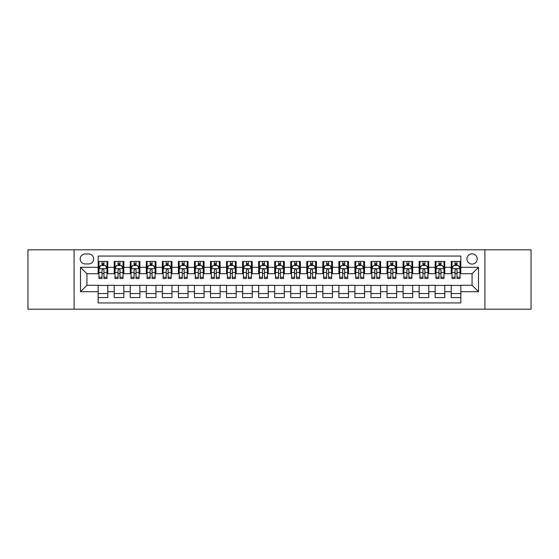 <?xml version="1.0" encoding="UTF-8"?>
<svg xmlns="http://www.w3.org/2000/svg" width="559" height="559" viewBox="0 0 559 559"><rect width="100%" height="100%" fill="white"/><g stroke="black" fill="none" stroke-linecap="round" stroke-linejoin="round"><path stroke-width="0.84" d="M472.075 253.821A5.136 5.136 0 0 0 466.94 258.957A5.136 5.136 0 0 0 472.075 264.093A5.136 5.136 0 0 0 477.211 258.957A5.136 5.136 0 0 0 472.075 253.821M484.912 309.19L531.05 309.19L531.05 249.81L484.912 249.81L484.912 309.19L74.088 309.19L74.088 249.81L27.95 249.81L27.95 309.19L74.088 309.19M460.84 261.444L451.211 261.444L451.211 267.307L444.796 267.307L444.796 273.721L451.211 273.721L451.211 267.307M444.796 267.307L444.796 261.444L435.168 261.444L435.168 267.307L428.746 267.307L428.746 273.721L435.168 273.721L435.168 267.307M428.746 267.307L428.746 261.444L419.117 261.444L419.117 267.307L412.696 267.307L412.696 273.721L419.117 273.721L419.117 267.307M412.696 267.307L412.696 261.444L403.067 261.444L403.067 267.307L396.652 267.307L396.652 273.721L403.067 273.721L403.067 267.307M396.652 267.307L396.652 261.444L387.024 261.444L387.024 267.307L380.602 267.307L380.602 273.721L387.024 273.721L387.024 267.307M380.602 267.307L380.602 261.444L370.973 261.444L370.973 267.307L364.552 267.307L364.552 273.721L370.973 273.721L370.973 267.307M364.552 267.307L364.552 261.444L354.923 261.444L354.923 267.307L348.509 267.307L348.509 273.721L354.923 273.721L354.923 267.307M348.509 267.307L348.509 261.444L338.88 261.444L338.88 267.307L332.458 267.307L332.458 273.721L338.88 273.721L338.88 267.307M332.458 267.307L332.458 261.444L322.829 261.444L322.829 267.307L316.408 267.307L316.408 273.721L322.829 273.721L322.829 267.307M316.408 267.307L316.408 261.444L306.779 261.444L306.779 267.307L300.365 267.307L300.365 273.721L306.779 273.721L306.779 267.307M300.365 267.307L300.365 261.444L290.736 261.444L290.736 267.307L284.314 267.307L284.314 273.721L290.736 273.721L290.736 267.307M284.314 267.307L284.314 261.444L274.686 261.444L274.686 267.307L268.264 267.307L268.264 273.721L274.686 273.721L274.686 267.307M268.264 267.307L268.264 261.444L258.635 261.444L258.635 267.307L252.221 267.307L252.221 273.721L258.635 273.721L258.635 267.307M252.221 267.307L252.221 261.444L242.592 261.444L242.592 267.307L236.171 267.307L236.171 273.721L242.592 273.721L242.592 267.307M236.171 267.307L236.171 261.444L226.542 261.444L226.542 267.307L220.12 267.307L220.12 273.721L226.542 273.721L226.542 267.307M220.12 267.307L220.12 261.444L210.491 261.444L210.491 267.307L204.077 267.307L204.077 273.721L210.491 273.721L210.491 267.307M204.077 267.307L204.077 261.444L194.448 261.444L194.448 267.307L188.027 267.307L188.027 273.721L194.448 273.721L194.448 267.307M188.027 267.307L188.027 261.444L178.398 261.444L178.398 267.307L171.976 267.307L171.976 273.721L178.398 273.721L178.398 267.307M171.976 267.307L171.976 261.444L162.348 261.444L162.348 267.307L155.933 267.307L155.933 273.721L162.348 273.721L162.348 267.307M155.933 267.307L155.933 261.444L146.304 261.444L146.304 267.307L139.883 267.307L139.883 273.721L146.304 273.721L146.304 267.307M139.883 267.307L139.883 261.444L130.254 261.444L130.254 267.307L123.832 267.307L123.832 273.721L130.254 273.721L130.254 267.307M123.832 267.307L123.832 261.444L114.204 261.444L114.204 273.721L107.789 273.721L107.789 261.444L98.16 261.444M98.16 297.556L107.789 297.556L107.789 285.279L114.204 285.279L114.204 297.556L123.832 297.556L123.832 285.279L130.254 285.279L130.254 291.693L123.832 291.693M130.254 291.693L130.254 297.556L139.883 297.556L139.883 285.279L146.304 285.279L146.304 291.693L139.883 291.693M146.304 291.693L146.304 297.556L155.933 297.556L155.933 285.279L162.348 285.279L162.348 291.693L155.933 291.693M162.348 291.693L162.348 297.556L171.976 297.556L171.976 285.279L178.398 285.279L178.398 291.693L171.976 291.693M178.398 291.693L178.398 297.556L188.027 297.556L188.027 285.279L194.448 285.279L194.448 291.693L188.027 291.693M194.448 291.693L194.448 297.556L204.077 297.556L204.077 285.279L210.491 285.279L210.491 291.693L204.077 291.693M210.491 291.693L210.491 297.556L220.12 297.556L220.12 285.279L226.542 285.279L226.542 291.693L220.12 291.693M226.542 291.693L226.542 297.556L236.171 297.556L236.171 285.279L242.592 285.279L242.592 291.693L236.171 291.693M242.592 291.693L242.592 297.556L252.221 297.556L252.221 285.279L258.635 285.279L258.635 291.693L252.221 291.693M258.635 291.693L258.635 297.556L268.264 297.556L268.264 285.279L274.686 285.279L274.686 291.693L268.264 291.693M274.686 291.693L274.686 297.556L284.314 297.556L284.314 285.279L290.736 285.279L290.736 291.693L284.314 291.693M290.736 291.693L290.736 297.556L300.365 297.556L300.365 285.279L306.779 285.279L306.779 291.693L300.365 291.693M306.779 291.693L306.779 297.556L316.408 297.556L316.408 285.279L322.829 285.279L322.829 291.693L316.408 291.693M322.829 291.693L322.829 297.556L332.458 297.556L332.458 285.279L338.88 285.279L338.88 291.693L332.458 291.693M338.88 291.693L338.88 297.556L348.509 297.556L348.509 285.279L354.923 285.279L354.923 291.693L348.509 291.693M354.923 291.693L354.923 297.556L364.552 297.556L364.552 285.279L370.973 285.279L370.973 291.693L364.552 291.693M370.973 291.693L370.973 297.556L380.602 297.556L380.602 285.279L387.024 285.279L387.024 291.693L380.602 291.693M387.024 291.693L387.024 297.556L396.652 297.556L396.652 285.279L403.067 285.279L403.067 291.693L396.652 291.693M403.067 291.693L403.067 297.556L412.696 297.556L412.696 285.279L419.117 285.279L419.117 291.693L412.696 291.693M419.117 291.693L419.117 297.556L428.746 297.556L428.746 285.279L435.168 285.279L435.168 291.693L428.746 291.693M435.168 291.693L435.168 297.556L444.796 297.556L444.796 285.279L451.211 285.279L451.211 291.693L444.796 291.693M85.164 263.932L88.692 263.932A4.975 4.975 0 0 0 93.667 258.957A4.975 4.975 0 0 0 88.692 253.982L85.164 253.982A4.975 4.975 0 0 0 80.189 258.957A4.975 4.975 0 0 0 85.164 263.932M484.912 249.81L74.088 249.81M460.84 267.307L460.84 256.071L98.16 256.071L98.16 273.721L86.924 273.721L86.924 285.279L98.16 285.279L98.16 302.929L460.84 302.929L460.84 285.279L472.075 285.279L472.075 273.721L460.84 273.721L460.84 267.307L478.49 267.307L478.49 291.693L460.84 291.693M98.16 291.693L80.51 291.693L80.51 267.307L98.16 267.307M451.211 291.693L451.211 297.556L460.84 297.556M98.16 265.455L98.964 265.455M102.011 265.455L103.939 265.455M106.986 265.455L107.789 265.455M98.16 273.561L98.964 273.561M102.011 273.561L103.939 273.561M106.986 273.561L107.789 273.561M98.16 285.439L107.789 285.439M98.16 293.545L107.789 293.545M114.204 273.561L115.007 273.561M118.061 273.561L119.982 273.561M123.036 273.561L123.832 273.561M114.204 265.455L115.007 265.455M118.061 265.455L119.982 265.455M123.036 265.455L123.832 265.455M114.204 285.439L123.832 285.439M114.204 293.545L123.832 293.545M130.254 285.439L139.883 285.439M130.254 293.545L139.883 293.545M130.254 265.455L131.058 265.455M134.104 265.455L136.033 265.455M139.079 265.455L139.883 265.455M130.254 273.561L131.058 273.561M134.104 273.561L136.033 273.561M139.079 273.561L139.883 273.561M146.304 285.439L155.933 285.439M146.304 293.545L155.933 293.545M146.304 265.455L147.108 265.455M150.154 265.455L152.083 265.455M155.129 265.455L155.933 265.455M146.304 273.561L147.108 273.561M150.154 273.561L152.083 273.561M155.129 273.561L155.933 273.561M162.348 285.439L171.976 285.439M162.348 293.545L171.976 293.545M162.348 265.455L163.151 265.455M166.205 265.455L168.126 265.455M171.18 265.455L171.976 265.455M162.348 273.561L163.151 273.561M166.205 273.561L168.126 273.561M171.18 273.561L171.976 273.561M178.398 285.439L188.027 285.439M178.398 293.545L188.027 293.545M178.398 265.455L179.201 265.455M182.248 265.455L184.177 265.455M187.223 265.455L188.027 265.455M178.398 273.561L179.201 273.561M182.248 273.561L184.177 273.561M187.223 273.561L188.027 273.561M194.448 285.439L204.077 285.439M194.448 293.545L204.077 293.545M194.448 265.455L195.252 265.455M198.298 265.455L200.227 265.455M203.273 265.455L204.077 265.455M194.448 273.561L195.252 273.561M198.298 273.561L200.227 273.561M203.273 273.561L204.077 273.561M210.491 285.439L220.12 285.439M210.491 293.545L220.12 293.545M210.491 265.455L211.295 265.455M214.349 265.455L216.27 265.455M219.324 265.455L220.12 265.455M210.491 273.561L211.295 273.561M214.349 273.561L216.27 273.561M219.324 273.561L220.12 273.561M226.542 285.439L236.171 285.439M226.542 293.545L236.171 293.545M226.542 265.455L227.345 265.455M230.392 265.455L232.32 265.455M235.367 265.455L236.171 265.455M226.542 273.561L227.345 273.561M230.392 273.561L232.32 273.561M235.367 273.561L236.171 273.561M242.592 285.439L252.221 285.439M242.592 293.545L252.221 293.545M242.592 265.455L243.396 265.455M246.442 265.455L248.364 265.455M251.417 265.455L252.221 265.455M242.592 273.561L243.396 273.561M246.442 273.561L248.364 273.561M251.417 273.561L252.221 273.561M258.635 285.439L268.264 285.439M258.635 293.545L268.264 293.545M258.635 265.455L259.439 265.455M262.492 265.455L264.414 265.455M267.468 265.455L268.264 265.455M258.635 273.561L259.439 273.561M262.492 273.561L264.414 273.561M267.468 273.561L268.264 273.561M274.686 285.439L284.314 285.439M274.686 293.545L284.314 293.545M274.686 265.455L275.489 265.455M278.536 265.455L280.464 265.455M283.511 265.455L284.314 265.455M274.686 273.561L275.489 273.561M278.536 273.561L280.464 273.561M283.511 273.561L284.314 273.561M290.736 285.439L300.365 285.439M290.736 293.545L300.365 293.545M290.736 265.455L291.532 265.455M294.586 265.455L296.508 265.455M299.561 265.455L300.365 265.455M290.736 273.561L291.532 273.561M294.586 273.561L296.508 273.561M299.561 273.561L300.365 273.561M306.779 285.439L316.408 285.439M306.779 293.545L316.408 293.545M306.779 265.455L307.583 265.455M310.636 265.455L312.558 265.455M315.604 265.455L316.408 265.455M306.779 273.561L307.583 273.561M310.636 273.561L312.558 273.561M315.604 273.561L316.408 273.561M322.829 285.439L332.458 285.439M322.829 293.545L332.458 293.545M322.829 265.455L323.633 265.455M326.68 265.455L328.608 265.455M331.655 265.455L332.458 265.455M322.829 273.561L323.633 273.561M326.68 273.561L328.608 273.561M331.655 273.561L332.458 273.561M338.88 285.439L348.509 285.439M338.88 293.545L348.509 293.545M338.88 265.455L339.676 265.455M342.73 265.455L344.651 265.455M347.705 265.455L348.509 265.455M338.88 273.561L339.676 273.561M342.73 273.561L344.651 273.561M347.705 273.561L348.509 273.561M354.923 285.439L364.552 285.439M354.923 293.545L364.552 293.545M354.923 265.455L355.727 265.455M358.773 265.455L360.702 265.455M363.748 265.455L364.552 265.455M354.923 273.561L355.727 273.561M358.773 273.561L360.702 273.561M363.748 273.561L364.552 273.561M370.973 285.439L380.602 285.439M370.973 293.545L380.602 293.545M370.973 265.455L371.777 265.455M374.823 265.455L376.752 265.455M379.799 265.455L380.602 265.455M370.973 273.561L371.777 273.561M374.823 273.561L376.752 273.561M379.799 273.561L380.602 273.561M387.024 285.439L396.652 285.439M387.024 293.545L396.652 293.545M387.024 265.455L387.82 265.455M390.874 265.455L392.795 265.455M395.849 265.455L396.652 265.455M387.024 273.561L387.82 273.561M390.874 273.561L392.795 273.561M395.849 273.561L396.652 273.561M403.067 285.439L412.696 285.439M403.067 293.545L412.696 293.545M403.067 265.455L403.871 265.455M406.917 265.455L408.846 265.455M411.892 265.455L412.696 265.455M403.067 273.561L403.871 273.561M406.917 273.561L408.846 273.561M411.892 273.561L412.696 273.561M419.117 285.439L428.746 285.439M419.117 293.545L428.746 293.545M419.117 265.455L419.921 265.455M422.967 265.455L424.896 265.455M427.942 265.455L428.746 265.455M419.117 273.561L419.921 273.561M422.967 273.561L424.896 273.561M427.942 273.561L428.746 273.561M435.168 285.439L444.796 285.439M435.168 293.545L444.796 293.545M435.168 265.455L435.964 265.455M439.018 265.455L440.939 265.455M443.993 265.455L444.796 265.455M435.168 273.561L435.964 273.561M439.018 273.561L440.939 273.561M443.993 273.561L444.796 273.561M451.211 285.439L460.84 285.439M451.211 293.545L460.84 293.545M451.211 265.455L452.014 265.455M455.061 265.455L456.989 265.455M460.036 265.455L460.84 265.455M451.211 273.561L452.014 273.561M455.061 273.561L456.989 273.561M460.036 273.561L460.84 273.561M86.924 273.721L80.51 267.307M86.924 285.279L80.51 291.693M478.49 267.307L472.075 273.721M478.49 291.693L472.075 285.279M103.939 263.534L102.011 263.534M106.986 277.229L103.939 277.229L103.939 278.536L106.986 278.536L106.986 268.746L105.378 265.539L100.564 265.539L98.964 268.746L98.964 278.536L102.011 278.536L102.011 277.229L98.964 277.229M98.964 268.746L98.964 261.444M106.986 268.746L106.986 261.444M102.011 265.539L102.011 261.444M103.939 261.444L103.939 265.539M103.939 277.229L103.939 269.948C103.296 268.718 102.653 268.718 102.011 269.948L102.011 277.229M119.982 263.534L118.061 263.534M123.036 277.229L119.982 277.229L119.982 278.536L123.036 278.536L123.036 268.746L121.429 265.539L116.614 265.539L115.007 268.746L115.007 278.536L118.061 278.536L118.061 277.229L115.007 277.229M115.007 268.746L115.007 261.444M123.036 268.746L123.036 261.444M118.061 265.539L118.061 261.444M119.982 261.444L119.982 265.539M119.982 277.229L119.982 269.948C119.347 268.718 118.704 268.718 118.061 269.948L118.061 277.229M136.033 263.534L134.104 263.534M139.079 277.229L136.033 277.229L136.033 278.536L139.079 278.536L139.079 268.746L137.479 265.539L132.665 265.539L131.058 268.746L131.058 278.536L134.104 278.536L134.104 277.229L131.058 277.229M131.058 268.746L131.058 261.444M139.079 268.746L139.079 261.444M134.104 265.539L134.104 261.444M136.033 261.444L136.033 265.539M136.033 277.229L136.033 269.948C135.39 268.718 134.747 268.718 134.104 269.948L134.104 277.229M152.083 263.534L150.154 263.534M155.129 277.229L152.083 277.229L152.083 278.536L155.129 278.536L155.129 268.746L153.522 265.539L148.708 265.539L147.108 268.746L147.108 278.536L150.154 278.536L150.154 277.229L147.108 277.229M147.108 268.746L147.108 261.444M155.129 268.746L155.129 261.444M150.154 265.539L150.154 261.444M152.083 261.444L152.083 265.539M152.083 277.229L152.083 269.948C151.44 268.718 150.797 268.718 150.154 269.948L150.154 277.229M168.126 263.534L166.205 263.534M171.18 277.229L168.126 277.229L168.126 278.536L171.18 278.536L171.18 268.746L169.573 265.539L164.758 265.539L163.151 268.746L163.151 278.536L166.205 278.536L166.205 277.229L163.151 277.229M163.151 268.746L163.151 261.444M171.18 268.746L171.18 261.444M166.205 265.539L166.205 261.444M168.126 261.444L168.126 265.539M168.126 277.229L168.126 269.948C167.49 268.718 166.848 268.718 166.205 269.948L166.205 277.229M184.177 263.534L182.248 263.534M187.223 277.229L184.177 277.229L184.177 278.536L187.223 278.536L187.223 268.746L185.623 265.539L180.809 265.539L179.201 268.746L179.201 278.536L182.248 278.536L182.248 277.229L179.201 277.229M179.201 268.746L179.201 261.444M187.223 268.746L187.223 261.444M182.248 265.539L182.248 261.444M184.177 261.444L184.177 265.539M184.177 277.229L184.177 269.948C183.534 268.718 182.891 268.718 182.248 269.948L182.248 277.229M200.227 263.534L198.298 263.534M203.273 277.229L200.227 277.229L200.227 278.536L203.273 278.536L203.273 268.746L201.666 265.539L196.852 265.539L195.252 268.746L195.252 278.536L198.298 278.536L198.298 277.229L195.252 277.229M195.252 268.746L195.252 261.444M203.273 268.746L203.273 261.444M198.298 265.539L198.298 261.444M200.227 261.444L200.227 265.539M200.227 277.229L200.227 269.948C199.584 268.718 198.941 268.718 198.298 269.948L198.298 277.229M216.27 263.534L214.349 263.534M219.324 277.229L216.27 277.229L216.27 278.536L219.324 278.536L219.324 268.746L217.717 265.539L212.902 265.539L211.295 268.746L211.295 278.536L214.349 278.536L214.349 277.229L211.295 277.229M211.295 268.746L211.295 261.444M219.324 268.746L219.324 261.444M214.349 265.539L214.349 261.444M216.27 261.444L216.27 265.539M216.27 277.229L216.27 269.948C215.627 268.718 214.991 268.718 214.349 269.948L214.349 277.229M232.32 263.534L230.392 263.534M235.367 277.229L232.32 277.229L232.32 278.536L235.367 278.536L235.367 268.746L233.767 265.539L228.952 265.539L227.345 268.746L227.345 278.536L230.392 278.536L230.392 277.229L227.345 277.229M227.345 268.746L227.345 261.444M235.367 268.746L235.367 261.444M230.392 265.539L230.392 261.444M232.32 261.444L232.32 265.539M232.32 277.229L232.32 269.948C231.678 268.718 231.035 268.718 230.392 269.948L230.392 277.229M248.364 263.534L246.442 263.534M251.417 277.229L248.364 277.229L248.364 278.536L251.417 278.536L251.417 268.746L249.81 265.539L244.996 265.539L243.396 268.746L243.396 278.536L246.442 278.536L246.442 277.229L243.396 277.229M243.396 268.746L243.396 261.444M251.417 268.746L251.417 261.444M246.442 265.539L246.442 261.444M248.364 261.444L248.364 265.539M248.364 277.229L248.364 269.948C247.728 268.718 247.085 268.718 246.442 269.948L246.442 277.229M264.414 263.534L262.492 263.534M267.468 277.229L264.414 277.229L264.414 278.536L267.468 278.536L267.468 268.746L265.86 265.539L261.046 265.539L259.439 268.746L259.439 278.536L262.492 278.536L262.492 277.229L259.439 277.229M259.439 268.746L259.439 261.444M267.468 268.746L267.468 261.444M262.492 265.539L262.492 261.444M264.414 261.444L264.414 265.539M264.414 277.229L264.414 269.948C263.771 268.718 263.135 268.718 262.492 269.948L262.492 277.229M280.464 263.534L278.536 263.534M283.511 277.229L280.464 277.229L280.464 278.536L283.511 278.536L283.511 268.746L281.904 265.539L277.096 265.539L275.489 268.746L275.489 278.536L278.536 278.536L278.536 277.229L275.489 277.229M275.489 268.746L275.489 261.444M283.511 268.746L283.511 261.444M278.536 265.539L278.536 261.444M280.464 261.444L280.464 265.539M280.464 277.229L280.464 269.948C279.821 268.718 279.179 268.718 278.536 269.948L278.536 277.229M296.508 263.534L294.586 263.534M299.561 277.229L296.508 277.229L296.508 278.536L299.561 278.536L299.561 268.746L297.954 265.539L293.14 265.539L291.532 268.746L291.532 278.536L294.586 278.536L294.586 277.229L291.532 277.229M291.532 268.746L291.532 261.444M299.561 268.746L299.561 261.444M294.586 265.539L294.586 261.444M296.508 261.444L296.508 265.539M296.508 277.229L296.508 269.948C295.872 268.718 295.229 268.718 294.586 269.948L294.586 277.229M312.558 263.534L310.636 263.534M315.604 277.229L312.558 277.229L312.558 278.536L315.604 278.536L315.604 268.746L314.004 265.539L309.19 265.539L307.583 268.746L307.583 278.536L310.636 278.536L310.636 277.229L307.583 277.229M307.583 268.746L307.583 261.444M315.604 268.746L315.604 261.444M310.636 265.539L310.636 261.444M312.558 261.444L312.558 265.539M312.558 277.229L312.558 269.948C311.915 268.718 311.272 268.718 310.636 269.948L310.636 277.229M328.608 263.534L326.68 263.534M331.655 277.229L328.608 277.229L328.608 278.536L331.655 278.536L331.655 268.746L330.048 265.539L325.233 265.539L323.633 268.746L323.633 278.536L326.68 278.536L326.68 277.229L323.633 277.229M323.633 268.746L323.633 261.444M331.655 268.746L331.655 261.444M326.68 265.539L326.68 261.444M328.608 261.444L328.608 265.539M328.608 277.229L328.608 269.948C327.965 268.718 327.322 268.718 326.68 269.948L326.68 277.229M344.651 263.534L342.73 263.534M347.705 277.229L344.651 277.229L344.651 278.536L347.705 278.536L347.705 268.746L346.098 265.539L341.283 265.539L339.676 268.746L339.676 278.536L342.73 278.536L342.73 277.229L339.676 277.229M339.676 268.746L339.676 261.444M347.705 268.746L347.705 261.444M342.73 265.539L342.73 261.444M344.651 261.444L344.651 265.539M344.651 277.229L344.651 269.948C344.016 268.718 343.373 268.718 342.73 269.948L342.73 277.229M360.702 263.534L358.773 263.534M363.748 277.229L360.702 277.229L360.702 278.536L363.748 278.536L363.748 268.746L362.148 265.539L357.334 265.539L355.727 268.746L355.727 278.536L358.773 278.536L358.773 277.229L355.727 277.229M355.727 268.746L355.727 261.444M363.748 268.746L363.748 261.444M358.773 265.539L358.773 261.444M360.702 261.444L360.702 265.539M360.702 277.229L360.702 269.948C360.059 268.718 359.416 268.718 358.773 269.948L358.773 277.229M376.752 263.534L374.823 263.534M379.799 277.229L376.752 277.229L376.752 278.536L379.799 278.536L379.799 268.746L378.191 265.539L373.377 265.539L371.777 268.746L371.777 278.536L374.823 278.536L374.823 277.229L371.777 277.229M371.777 268.746L371.777 261.444M379.799 268.746L379.799 261.444M374.823 265.539L374.823 261.444M376.752 261.444L376.752 265.539M376.752 277.229L376.752 269.948C376.109 268.718 375.466 268.718 374.823 269.948L374.823 277.229M392.795 263.534L390.874 263.534M395.849 277.229L392.795 277.229L392.795 278.536L395.849 278.536L395.849 268.746L394.242 265.539L389.427 265.539L387.82 268.746L387.82 278.536L390.874 278.536L390.874 277.229L387.82 277.229M387.82 268.746L387.82 261.444M395.849 268.746L395.849 261.444M390.874 265.539L390.874 261.444M392.795 261.444L392.795 265.539M392.795 277.229L392.795 269.948C392.159 268.718 391.517 268.718 390.874 269.948L390.874 277.229M408.846 263.534L406.917 263.534M411.892 277.229L408.846 277.229L408.846 278.536L411.892 278.536L411.892 268.746L410.292 265.539L405.478 265.539L403.871 268.746L403.871 278.536L406.917 278.536L406.917 277.229L403.871 277.229M403.871 268.746L403.871 261.444M411.892 268.746L411.892 261.444M406.917 265.539L406.917 261.444M408.846 261.444L408.846 265.539M408.846 277.229L408.846 269.948C408.203 268.718 407.56 268.718 406.917 269.948L406.917 277.229M424.896 263.534L422.967 263.534M427.942 277.229L424.896 277.229L424.896 278.536L427.942 278.536L427.942 268.746L426.335 265.539L421.521 265.539L419.921 268.746L419.921 278.536L422.967 278.536L422.967 277.229L419.921 277.229M419.921 268.746L419.921 261.444M427.942 268.746L427.942 261.444M422.967 265.539L422.967 261.444M424.896 261.444L424.896 265.539M424.896 277.229L424.896 269.948C424.253 268.718 423.61 268.718 422.967 269.948L422.967 277.229M440.939 263.534L439.018 263.534M443.993 277.229L440.939 277.229L440.939 278.536L443.993 278.536L443.993 268.746L442.386 265.539L437.571 265.539L435.964 268.746L435.964 278.536L439.018 278.536L439.018 277.229L435.964 277.229M435.964 268.746L435.964 261.444M443.993 268.746L443.993 261.444M439.018 265.539L439.018 261.444M440.939 261.444L440.939 265.539M440.939 277.229L440.939 269.948C440.303 268.718 439.66 268.718 439.018 269.948L439.018 277.229M456.989 263.534L455.061 263.534M460.036 277.229L456.989 277.229L456.989 278.536L460.036 278.536L460.036 268.746L458.436 265.539L453.622 265.539L452.014 268.746L452.014 278.536L455.061 278.536L455.061 277.229L452.014 277.229M452.014 268.746L452.014 261.444M460.036 268.746L460.036 261.444M455.061 265.539L455.061 261.444M456.989 261.444L456.989 265.539M456.989 277.229L456.989 269.948C456.347 268.718 455.704 268.718 455.061 269.948L455.061 277.229M114.204 291.693L107.789 291.693M114.204 267.307L107.789 267.307M106.944 268.669L98.999 268.669M98.964 266.419L100.124 266.419M105.826 266.419L106.986 266.419M102.011 272.471L98.964 272.471M106.986 272.471L103.939 272.471M103.939 264.554L102.011 264.554M122.994 268.669L115.049 268.669M115.007 266.419L116.174 266.419M121.869 266.419L123.036 266.419M118.061 272.471L115.007 272.471M123.036 272.471L119.982 272.471M119.982 264.554L118.061 264.554M139.044 268.669L131.099 268.669M131.058 266.419L132.217 266.419M137.919 266.419L139.079 266.419M134.104 272.471L131.058 272.471M139.079 272.471L136.033 272.471M136.033 264.554L134.104 264.554M155.088 268.669L147.143 268.669M147.108 266.419L148.268 266.419M153.963 266.419L155.129 266.419M150.154 272.471L147.108 272.471M155.129 272.471L152.083 272.471M152.083 264.554L150.154 264.554M171.138 268.669L163.193 268.669M163.151 266.419L164.318 266.419M170.013 266.419L171.18 266.419M166.205 272.471L163.151 272.471M171.18 272.471L168.126 272.471M168.126 264.554L166.205 264.554M187.188 268.669L179.243 268.669M179.201 266.419L180.361 266.419M186.063 266.419L187.223 266.419M182.248 272.471L179.201 272.471M187.223 272.471L184.177 272.471M184.177 264.554L182.248 264.554M203.231 268.669L195.287 268.669M195.252 266.419L196.412 266.419M202.106 266.419L203.273 266.419M198.298 272.471L195.252 272.471M203.273 272.471L200.227 272.471M200.227 264.554L198.298 264.554M219.282 268.669L211.337 268.669M211.295 266.419L212.462 266.419M218.157 266.419L219.324 266.419M214.349 272.471L211.295 272.471M219.324 272.471L216.27 272.471M216.27 264.554L214.349 264.554M235.325 268.669L227.387 268.669M227.345 266.419L228.505 266.419M234.207 266.419L235.367 266.419M230.392 272.471L227.345 272.471M235.367 272.471L232.32 272.471M232.32 264.554L230.392 264.554M251.375 268.669L243.431 268.669M243.396 266.419L244.556 266.419M250.25 266.419L251.417 266.419M246.442 272.471L243.396 272.471M251.417 272.471L248.364 272.471M248.364 264.554L246.442 264.554M267.426 268.669L259.481 268.669M259.439 266.419L260.606 266.419M266.301 266.419L267.468 266.419M262.492 272.471L259.439 272.471M267.468 272.471L264.414 272.471M264.414 264.554L262.492 264.554M283.469 268.669L275.531 268.669M275.489 266.419L276.649 266.419M282.351 266.419L283.511 266.419M278.536 272.471L275.489 272.471M283.511 272.471L280.464 272.471M280.464 264.554L278.536 264.554M299.519 268.669L291.574 268.669M291.532 266.419L292.699 266.419M298.394 266.419L299.561 266.419M294.586 272.471L291.532 272.471M299.561 272.471L296.508 272.471M296.508 264.554L294.586 264.554M315.569 268.669L307.625 268.669M307.583 266.419L308.75 266.419M314.444 266.419L315.604 266.419M310.636 272.471L307.583 272.471M315.604 272.471L312.558 272.471M312.558 264.554L310.636 264.554M331.613 268.669L323.675 268.669M323.633 266.419L324.793 266.419M330.495 266.419L331.655 266.419M326.68 272.471L323.633 272.471M331.655 272.471L328.608 272.471M328.608 264.554L326.68 264.554M347.663 268.669L339.718 268.669M339.676 266.419L340.843 266.419M346.538 266.419L347.705 266.419M342.73 272.471L339.676 272.471M347.705 272.471L344.651 272.471M344.651 264.554L342.73 264.554M363.713 268.669L355.769 268.669M355.727 266.419L356.894 266.419M362.588 266.419L363.748 266.419M358.773 272.471L355.727 272.471M363.748 272.471L360.702 272.471M360.702 264.554L358.773 264.554M379.757 268.669L371.812 268.669M371.777 266.419L372.937 266.419M378.639 266.419L379.799 266.419M374.823 272.471L371.777 272.471M379.799 272.471L376.752 272.471M376.752 264.554L374.823 264.554M395.807 268.669L387.862 268.669M387.82 266.419L388.987 266.419M394.682 266.419L395.849 266.419M390.874 272.471L387.82 272.471M395.849 272.471L392.795 272.471M392.795 264.554L390.874 264.554M411.857 268.669L403.912 268.669M403.871 266.419L405.037 266.419M410.732 266.419L411.892 266.419M406.917 272.471L403.871 272.471M411.892 272.471L408.846 272.471M408.846 264.554L406.917 264.554M427.901 268.669L419.956 268.669M419.921 266.419L421.081 266.419M426.783 266.419L427.942 266.419M422.967 272.471L419.921 272.471M427.942 272.471L424.896 272.471M424.896 264.554L422.967 264.554M443.951 268.669L436.006 268.669M435.964 266.419L437.131 266.419M442.826 266.419L443.993 266.419M439.018 272.471L435.964 272.471M443.993 272.471L440.939 272.471M440.939 264.554L439.018 264.554M460.001 268.669L452.056 268.669M452.014 266.419L453.174 266.419M458.876 266.419L460.036 266.419M455.061 272.471L452.014 272.471M460.036 272.471L456.989 272.471M456.989 264.554L455.061 264.554"/></g></svg>
